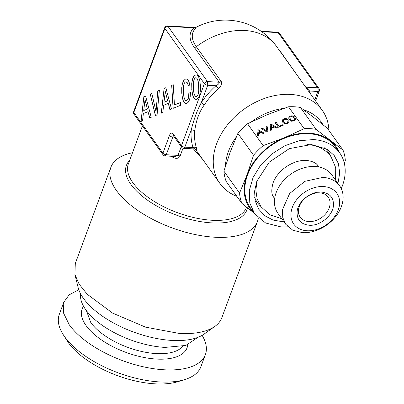 <?xml version="1.0" encoding="UTF-8"?>
<svg xmlns="http://www.w3.org/2000/svg" width="404" height="404" viewBox="0 0 404 404"><rect width="100%" height="100%" fill="white"/><g stroke="black" fill="none" stroke-linecap="round" stroke-linejoin="round"><path stroke-width="0.61" d="M194.501 94.965L193.774 92.274L193.284 84.209L193.657 81.027L194.41 78.886L195.48 77.805L196.612 77.987L197.581 79.462L198.314 82.189L198.798 90.188L198.425 93.364L197.672 95.506L196.617 96.551L195.47 96.41L194.501 94.965M196.617 96.551L197.672 95.506M198.425 93.364L197.788 95.516M198.798 90.188L198.536 93.374M198.758 86.087L198.914 90.193M198.314 82.189L198.874 86.097M197.581 79.462L198.43 82.194M196.612 77.987L197.697 79.467M195.48 77.805L196.728 77.992M196.309 74.922L195.43 75.058L193.678 76.619L192.456 79.497L191.829 83.663L191.839 88.966L192.456 94.016L193.561 97.475L195.066 99.273M191.728 88.961L192.344 94.011L193.45 97.47L194.955 99.268L196.783 99.339L198.505 97.824L199.738 94.905L200.369 90.738L200.374 85.431L199.743 80.416L198.652 76.952L197.132 75.159L196.253 74.902L195.314 75.048L193.567 76.614L192.344 79.492L191.718 83.658L191.839 88.966M145.571 95.96L143.859 96.662L140.996 121.463L142.546 120.831L143.364 113.559L148.021 111.656L149.662 117.928L151.242 117.281L145.571 95.96M157.08 114.898L159.368 90.334L157.767 90.986L156.03 111.792L151.833 93.41L150.232 94.061L155.399 115.584L157.08 114.898M165.827 87.698L164.11 88.395L161.252 113.196L162.797 112.565L163.615 105.293L168.276 103.389L169.912 109.661L171.498 109.014L165.827 87.698M173.23 84.709L171.685 85.34L173.079 108.368L180.578 105.308L180.411 102.52L174.457 104.949L173.23 84.709M190.208 96.617L190.441 92.511L188.825 93.167L188.658 96.091L187.527 99.854L186.638 100.621L185.512 100.47L184.542 99.031L183.795 96.344L183.31 88.279L183.684 85.103L184.431 82.956L185.507 81.876L186.335 81.876L187.708 83.8L188.203 85.704L189.799 85.052L189.107 82.108L188.087 80.073L186.799 79.068L185.34 79.118L183.608 80.679L182.386 83.557L181.739 87.729L181.749 93.031L182.366 98.081L183.472 101.54L184.976 103.343L186.81 103.409L188.335 102.141L189.491 99.869L190.208 96.617M133.961 114.145A2.646 1.954 144.4 0 1 133.82 112.474L162.928 153.151L169.468 135.466A5.297 2.631 -86.8 0 1 173.185 133.946L181.497 145.571L204.399 83.668L164.898 28.467L133.82 112.474A2.646 1.207 -159.7 0 1 133.633 111.686A2.646 2.646 0 0 0 133.961 114.145L163.07 154.818A2.646 2.646 0 0 0 165.074 155.924L175.058 156.489M165.074 155.914L166.261 154.732A2.646 1.207 20.3 0 1 162.928 153.151A2.646 1.954 144.4 0 0 163.07 154.818M183.643 148.334L184.835 147.152A2.646 1.207 20.3 0 1 181.497 145.571A2.646 1.954 144.4 0 0 181.638 147.243A2.646 2.646 0 0 0 183.643 148.344L194.819 148.975M167.342 25.952L195.309 27.538L194.001 27.856L168.008 26.386L167.342 25.962A2.646 2.646 0 0 0 164.706 27.679A2.646 1.207 -159.7 0 0 164.898 28.467A2.646 1.954 -35.6 0 1 168.008 26.386L207.51 81.588L219.251 82.254C219.397 83.381 218.306 84.532 215.968 85.719A65.549 48.394 144.4 0 0 201.227 102.833L207.732 85.254L207.51 81.588A2.646 1.954 -35.6 0 0 204.399 83.668A2.646 1.207 20.3 0 0 207.732 85.254L215.968 85.719L218.438 88.532C221.089 86.178 222.038 83.86 221.291 81.573L196.344 46.707A62.898 46.44 -35.6 0 1 244.784 30.497A62.898 46.44 144.4 0 1 276.518 46.399A62.898 62.898 0 0 0 195.718 27.528M204.293 104.954L201.227 102.833C197.263 110.06 193.965 118.973 191.339 129.568L194.799 130.608C196.127 120.311 199.288 111.757 204.293 104.954A62.898 46.44 -35.6 0 1 218.438 88.532M143.859 96.662L141.117 121.412M145.586 96.011L143.97 96.667M148.021 111.656L149.763 117.882M150.232 94.061L155.5 115.544M151.843 93.455L150.349 94.066M156.03 111.792L157.767 90.986M159.363 90.39L157.883 90.991M164.11 88.395L161.373 113.145M165.842 87.744L164.226 88.4M168.276 103.389L170.018 109.615M171.685 85.34L173.19 108.323M173.235 84.759L171.796 85.345M174.457 104.949L180.416 102.571M183.472 101.54L185.093 103.343M182.366 98.081L183.588 101.55M181.749 93.031L182.482 98.091M181.739 87.729L181.866 93.036M182.386 83.557L181.856 87.739M183.608 80.679L182.497 83.562M185.34 79.118L183.719 80.684M186.815 79.078L185.451 79.128M187.708 83.8L188.304 85.663M187.077 82.527L187.825 83.805M186.335 81.876L187.193 82.532M186.638 100.621L187.527 99.854M188.224 98.308L187.638 99.859M188.658 96.091L188.34 98.318M188.825 93.167L188.774 96.102M190.441 92.561L188.941 93.172M155.247 143.895L145.955 130.901M145.031 99.637L147.445 109.055L143.728 110.519L145.031 99.637M165.287 91.37L167.7 100.788L163.984 102.252L165.287 91.37M169.468 135.466A2.646 1.207 20.3 0 0 172.801 137.047L166.261 154.732L178.002 155.394L175.109 156.494M173.361 156.393A2.646 0.869 -59.5 0 1 173.129 157.454C176.376 158.994 178.709 158.514 180.123 156.01L183.002 148.228M193.395 148.894L202.687 159.398M196.177 149.455C197.248 150.98 197.344 150.47 196.465 147.925A2.646 1.742 161.8 0 0 193.072 147.617A65.549 48.394 144.4 0 1 191.339 129.568L184.835 147.152L193.072 147.617C194.516 148.98 195.061 149.298 194.718 148.576M144.915 99.631L147.445 109.055M147.329 109.05L143.728 110.519M165.17 91.365L167.7 100.788M167.584 100.783L163.984 102.252M195.309 27.538L196.097 27.447L194.763 28.103L196.056 27.967A47.99 21.882 20.3 0 0 196.344 46.707A2.646 1.954 144.4 0 1 194.304 47.389L219.251 82.254L221.291 81.573M194.304 47.389A50.01 22.806 20.3 0 1 194.001 27.856L196.056 27.967M258.318 217.958A78.129 35.628 -159.7 0 1 257.439 221.483A78.129 35.628 -159.7 0 1 214.832 237.229A78.129 35.628 -159.7 0 1 138.825 211.135A78.129 35.628 -159.7 0 1 110.888 167.271A78.129 35.628 -159.7 0 1 132.502 152.732M110.888 167.271L75.301 263.479L74.922 274.579L79.189 284.224L87.198 294.218L112.549 313.085L145.576 327.154L179.24 333.441A78.129 35.628 20.3 0 0 214.918 326.361A78.129 35.628 20.3 0 0 221.852 317.69L257.439 221.483M315.595 101.005L319.311 90.95A2.646 1.207 -159.7 0 1 317.867 91.481L314.772 99.859M261.13 31.259L277.477 32.184A2.646 1.318 93.2 0 1 278.149 32.618L317.645 87.82A2.646 1.318 93.2 0 1 317.867 91.481L309.631 91.016L305.904 87.153L317.645 87.82A2.646 1.954 -35.6 0 1 318.983 88.486A2.646 2.646 0 0 1 319.311 90.95M74.922 274.579L78.103 287.446A70.331 32.073 20.3 0 0 172.013 340.436A70.331 32.073 20.3 0 0 204.126 334.063L214.918 326.361M318.983 88.486L279.482 33.285A2.646 1.954 144.4 0 0 278.149 32.618L261.747 31.689M198.036 337.289L185.845 345.44L165.004 347.41A62.898 28.684 -159.7 0 1 80.628 293.859M63.186 334.593L68.392 342.693A68.857 31.401 -159.7 0 0 177.932 381.674L184.774 379.568A75.482 34.416 20.3 0 0 200.889 366.731L205.389 354.571A75.482 34.416 -159.7 0 1 143.839 366.903A75.482 34.416 -159.7 0 1 69.2 324.685L63.398 312.762L63.802 302.197L59.302 314.357A75.482 34.416 20.3 0 0 63.186 334.593A75.482 34.416 20.3 0 0 64.701 336.845A75.482 34.416 20.3 0 0 184.774 379.568M202.126 335.345A75.482 34.416 -159.7 0 1 205.389 354.571M78.79 289.719L69.15 294.859L63.802 302.197M310.429 93.789A65.549 48.394 144.4 0 0 309.631 91.016L308.828 91.551M225.493 165.993A55.257 40.794 -35.6 0 1 236.244 137.072M251.404 121.846A55.257 40.794 -35.6 0 1 283.749 108.408M303.662 109.843A55.257 40.794 -35.6 0 1 322.932 124.69M328.917 130.421A62.898 46.44 144.4 0 0 322.256 110.317A62.898 46.44 144.4 0 0 290.521 94.415A62.898 46.44 144.4 0 0 227.361 125.003A62.898 46.44 144.4 0 0 219.948 183.522A62.898 46.44 144.4 0 0 236.825 196.319M241.844 203.328L226.184 181.447A57.605 42.531 -35.6 0 1 223.907 171.165L239.562 193.041A57.605 42.531 -35.6 0 0 241.844 203.328L254.161 213.135M253.98 212.878A52.969 39.107 -35.6 0 1 247.041 174.831L253.54 155.252L237.885 133.371L230.406 151.586L223.907 171.165M339.057 152A52.969 39.107 144.4 0 0 330.038 140.43A52.969 39.107 144.4 0 0 284.148 137.835A52.969 39.107 144.4 0 0 247.041 174.831L239.562 193.041M341.269 188.607A52.308 38.617 144.4 0 0 339.628 152.798L335.466 146.985A52.308 38.617 144.4 0 0 309.08 133.764A52.308 38.617 144.4 0 0 256.56 159.196A52.308 38.617 144.4 0 0 250.394 207.863L254.55 213.676L265.6 222.993L280.937 226.897A52.308 38.617 144.4 0 0 287.926 226.785M344.385 163.524L345.324 160.444A57.605 42.531 -35.6 0 0 343.041 150.162L316.059 129.341A57.605 42.531 -35.6 0 0 310.227 128.659A57.605 42.531 -35.6 0 0 304.141 128.669L284.148 137.835L263.181 145.642L247.526 123.76A57.605 42.531 -35.6 0 0 237.885 133.371M253.54 155.252A57.605 42.531 -35.6 0 1 263.181 145.642M304.141 128.669L288.486 106.787L267.519 114.595L247.526 123.76M339.628 152.798A52.308 38.617 144.4 0 0 313.236 139.572L299.132 140.764L284.84 145.748L271.639 154.076L260.716 165.009L253.035 177.568L249.288 190.632L249.808 203.035L254.55 213.676M264.171 133.138L258.08 129.674L256.964 130.138L257.494 135.906L258.504 135.486L258.333 133.8L261.373 132.542L263.14 133.562L264.171 133.138M266.877 132.017L267.973 131.563L267.069 125.947L266.029 126.381L266.933 131.098L262.161 127.982L261.12 128.416L266.877 132.017M288.911 122.427L288.825 120.7L287.774 121.134L287.875 122.331L287.012 123.114L285.401 123.159L283.906 121.968L283.451 121.114L283.694 119.781L284.901 119.205L286.582 119.67L287.623 119.241L286.845 118.746L284.941 118.523L283.931 118.806L282.335 120.286L282.31 121.286L282.856 122.407L284.911 123.887L287.411 123.669L288.911 122.427M279.007 126.265L276.109 122.21L275.099 122.629L278.401 127.24L283.29 125.215L282.891 124.659L279.028 126.366L276.129 122.311L275.159 122.71M277.371 127.669L271.281 124.205L270.16 124.664L270.695 130.436L271.7 130.017L271.533 128.331L274.569 127.073L276.336 128.093L277.371 127.669M289.375 116.761L288.825 117.594L288.81 118.594L290.294 120.665L291.41 121.195L293.91 120.978L295.511 119.493L294.991 117.377L292.935 115.898L291.067 115.908L289.375 116.761L288.835 118.64M343.041 150.162L327.386 128.28L313.408 117.19L300.404 107.464L316.059 129.341M288.486 106.787A57.605 42.531 -35.6 0 1 294.572 106.782A57.605 42.531 -35.6 0 1 300.404 107.464M284.103 221.973L272.932 220.039L264.716 215.68L258.671 209.141L255.212 200.859L254.576 191.289L256.858 181.169L269.352 162.039L289.33 148.627L311.398 144.546L327.28 149.288L334.179 155.454L338.421 163.61L339.708 173.17L337.946 183.446M258.08 129.674L256.984 130.234L257.51 135.901M264.085 133.174L258.106 129.77M262.161 127.982L261.221 128.477M266.933 131.098L262.181 128.083M266.029 126.381L266.953 131.194M267.084 126.048L266.049 126.477M282.335 120.286L282.335 121.336M282.886 119.453L282.356 120.387M283.931 118.806L282.911 119.554M284.941 118.523L283.951 118.902M285.931 118.503L284.961 118.624M286.845 118.746L285.951 118.599M287.542 119.271L286.865 118.842M283.451 121.114L283.906 121.968M284.608 122.73L283.931 122.069M285.401 123.159L284.628 122.826M286.214 123.286L285.421 123.26M287.012 123.114L286.239 123.387M287.547 122.786L287.037 123.21M287.875 122.331L287.567 122.887M287.951 121.781L287.895 122.432M288.825 120.7L287.799 121.23M289.077 121.619L288.845 120.796M282.891 124.659L279.028 126.366M283.249 125.23L282.911 124.755M271.281 124.205L270.185 124.765L270.705 130.431M277.28 127.704L271.301 124.301M290.431 116.11L289.4 116.862M291.067 115.908L290.456 116.211M291.703 115.802L291.092 116.009M292.935 115.898L291.723 115.898M293.501 116.115L292.961 115.998M294.041 116.433L293.526 116.211M294.991 117.377L294.067 116.534M295.521 118.549L295.011 117.473M254.621 197.268A43.511 32.123 144.4 0 0 260.701 206.328M330.689 156.247A43.511 32.123 144.4 0 0 324.074 147.566M260.651 132.214L258.302 133.189L257.999 130.568L260.651 132.214M273.846 126.745L271.498 127.72L271.195 125.099L273.846 126.745M290.431 119.372L289.89 117.68L290.193 117.089L291.627 116.493L293.233 117.069L294.38 118.67L294.163 120.104L292.728 120.695L291.127 120.134L289.951 118.422M260.625 132.118L258.282 133.088M273.826 126.649L271.478 127.619M294.38 118.67L294.466 119.513M294.44 119.412L294.163 120.104M294.142 120.003L293.536 120.518M293.511 120.417L292.728 120.695M292.703 120.599L291.91 120.569M291.89 120.473L291.127 120.134M291.107 120.033L290.405 119.276M315.105 166.499A33.108 24.442 144.4 0 0 281.866 182.593A33.108 24.442 144.4 0 0 277.962 213.393L285.759 224.291L292.754 230.184L302.46 232.659A33.108 24.442 -35.6 0 0 335.699 216.559A33.108 24.442 -35.6 0 0 339.602 185.759L331.805 174.866A33.108 24.442 144.4 0 0 315.105 166.499M339.602 185.759A33.108 24.442 -35.6 0 0 322.902 177.391L304.929 181.305L289.663 193.491L282.431 209.706L282.765 217.554L285.764 224.286M307.101 230.765A26.482 19.554 -35.6 0 1 292.334 207.358A26.482 19.554 -35.6 0 1 323.458 186.552A26.482 19.554 -35.6 0 1 338.224 209.954A26.482 19.554 -35.6 0 1 307.101 230.765M309.146 225.235C319.69 226.2 332.543 215.933 333.431 205.838C333.881 197.692 329.871 193.107 321.412 192.077C310.868 191.112 298.016 201.379 297.127 211.474C296.677 219.619 300.687 224.205 309.146 225.235M308.924 221.574A17.215 12.711 144.4 0 0 326.21 213.201A17.215 12.711 144.4 0 0 328.24 197.187A17.215 12.711 144.4 0 0 319.554 192.834A17.215 12.711 144.4 0 0 302.268 201.207A17.215 12.711 144.4 0 0 300.238 217.221A17.215 12.711 144.4 0 0 308.924 221.574M173.574 135.966A2.646 1.318 -86.8 0 0 172.801 137.047L174.412 137.138M173.185 133.946A2.646 1.954 144.4 0 0 173.326 135.618L181.638 147.243M181.229 146.667L178.002 155.394L180.123 156.01M171.165 156.267A62.898 28.684 20.3 0 0 173.129 157.454M142.41 125.952L128.361 163.938A62.898 28.684 20.3 0 0 150.227 198.829A62.898 28.684 20.3 0 0 210.595 220.17A62.898 28.684 20.3 0 0 212.039 220.261A62.898 28.684 20.3 0 0 246.344 207.585L246.521 207.101M129.704 160.302A64.226 29.285 20.3 0 0 144.071 197.627A64.226 29.285 20.3 0 0 210.378 222.806A64.226 29.285 20.3 0 0 211.853 222.902A64.226 29.285 20.3 0 0 247.465 207.858M305.661 87.128L280.957 52.288A50.01 22.806 20.3 0 0 278.689 49.434M86.39 310.605L90.789 322.523A51.975 23.7 -159.7 0 0 138.451 350.702A51.975 23.7 -159.7 0 0 182.765 346.253M187.749 344.799A55.949 25.513 -159.7 0 1 144.587 357.575A55.949 25.513 -159.7 0 1 86.123 325.644A55.949 25.513 -159.7 0 1 83.552 306.257M196.465 147.925A62.898 46.44 -35.6 0 1 194.804 130.608M164.706 27.679L133.633 111.686M279.482 33.285A2.646 2.646 0 0 0 277.477 32.184M194.814 148.975L196.339 149.616L196.056 149.243M276.518 46.399L322.256 110.317M195.278 149.046L219.948 183.522M272.412 195.4L274.664 198.551M316.564 163.807L318.822 166.958M257.303 179.997L255.828 189.931L257.136 198.904L261.05 206.828L269.928 214.787L281.77 218.721M273.973 197.581C271.458 195.087 271.14 190.244 273.018 183.037C275.205 177.048 279.416 171.745 285.653 167.135C292.743 162.322 299.672 160.085 306.434 160.423C312.524 161.161 316.423 163.014 318.125 165.983M306.863 144.536L307.333 144.556C317.559 145.238 325.462 149.298 331.048 156.737L335.709 167.66L335.618 180.189"/></g></svg>
